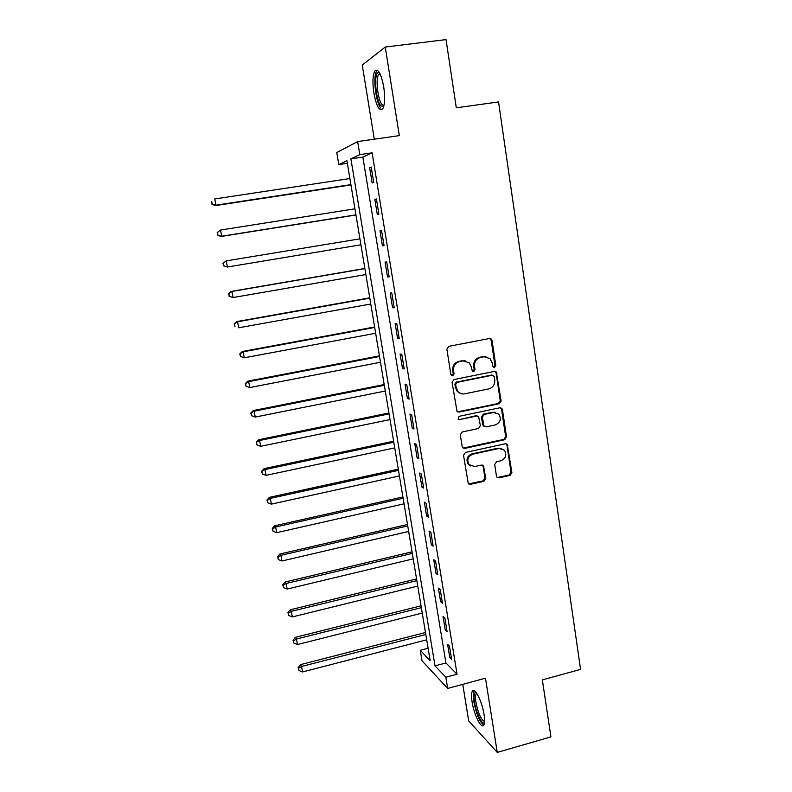 <?xml version="1.0" encoding="UTF-8"?>
<svg xmlns="http://www.w3.org/2000/svg" width="792" height="792" viewBox="0 0 792 792"><rect width="100%" height="100%" fill="white"/><g stroke="black" fill="none" stroke-linecap="round" stroke-linejoin="round"><path stroke-width="1.19" d="M494.495 367.478L495.802 365.518L492.03 340.441L491.297 339.035L489.436 338.501L448.787 346.342L446.886 349.173L450.856 374.487L452.707 375.824L454.034 373.854L453.519 370.587C453.242 365.894 455.261 362.875 459.588 361.548L462.983 360.885L469.29 362.845L471.369 367.043L472.319 371.2L473.695 371.636L475.012 369.666L474.517 366.419C474.25 361.736 476.259 358.746 480.546 357.43L483.902 356.766L490 358.578L492.198 362.904L492.683 366.142L494.495 367.478M493.505 367.339L494.941 365.36L491.179 340.332L489.664 338.471M451.678 375.675L453.252 373.675L452.737 370.418L453.519 370.587M472.695 371.488L474.2 369.498L473.695 366.26L474.517 366.419M484.041 714.453C482.11 701.385 474.616 686.694 472.349 691.178C471.349 692.96 471.26 696.554 472.091 701.959C473.962 714.641 481.368 729.571 483.763 725.145C484.763 723.413 484.862 719.839 484.041 714.453M383.704 86.754C381.041 73.309 378.061 68.112 374.774 71.141C372.705 75.478 372.408 82.833 373.893 93.209C376.497 106.484 379.467 111.662 382.793 108.722C384.853 104.544 385.159 97.218 383.704 86.754M496.455 476.091L496.96 477.2L499 477.883L510.058 475.388L511.899 472.616L507.276 444.391L505.296 443.767L465.399 452.46L463.528 455.271L468.26 483.585L470.389 484.338L483.912 481.288L485.773 478.497L483.486 465.775L481.407 465.082L474.695 466.567L469.062 464.627C466.597 459.875 467.834 456.4 472.774 454.202L499.019 448.46L504.365 450.173C507.048 454.925 505.89 458.459 500.89 460.766L496.544 461.726L494.693 464.508L496.455 476.091M445.837 677.229L447.678 688.446L422.017 660.776L420.255 650.301L430.185 660.756L346.926 160.726L338.798 164.578L336.778 152.51L357.657 141.58L359.806 154.628L350.896 158.845L435.016 665.844L445.837 677.229L457.043 674.22L372.111 152.826L359.806 154.628M357.657 141.58L399.317 135.62L385.258 47.045L446.035 39.6L456.291 107.801L498.544 101.95L580.576 669.389L542.352 679.902L550.925 736.887L497.257 752.4L485.476 678.199L447.678 688.446M499.257 403.712L501.118 400.92L496.307 372.002L494.396 371.428L453.984 379.546L452.093 382.368L457.004 411.385L459.083 412.087L499.257 403.712L498.396 403.475L500.257 400.693L496.119 373.161L494.792 371.389M502.435 409.642L506.533 436.946L504.692 439.728L464.765 448.391L462.657 447.668L462.162 446.559L460.31 434.788L462.191 431.977L478.526 428.502L480.388 425.7L478.625 416.691L476.596 416.028L459.558 419.612L458.103 419.117L459.043 416.335L499.871 407.781L501.821 408.385L502.435 409.642L501.564 409.395L505.662 436.649L506.533 436.946M462.766 684.357L468.696 720.898L497.257 752.4M385.258 47.045L362.261 65.063L374.299 139.194M372.111 152.826L362.845 157.093L445.926 662.953L457.043 674.22M369.646 167.696L372.141 182.962L373.715 182.398L371.21 167.053L369.646 167.696L371.28 167.449M374.834 199.426L377.309 214.563L378.903 214.167L376.418 198.95L374.834 199.426L376.457 199.178M379.982 230.888L382.437 245.886L384.051 245.659L381.586 230.581L379.982 230.888L381.595 230.62M385.08 262.063L387.516 276.943L389.149 276.883L386.704 261.924L385.08 262.063M390.139 292.981L392.555 307.732L394.208 307.831L391.783 293.01L390.139 292.981M395.149 323.631L397.544 338.253L399.217 338.511L396.812 323.819L395.149 323.631M400.118 354.024L402.494 368.518L404.187 368.933L401.801 354.37L400.118 354.024M405.049 384.16L407.405 398.534L409.108 399.099L406.751 384.655L405.049 384.16M409.939 414.038L412.266 428.294L413.998 429.007L411.652 414.681L409.939 414.038M414.78 443.668L417.097 457.796L418.839 458.667L416.523 444.46L414.78 443.668M419.592 473.042L421.879 487.06L423.641 488.07L421.344 473.992L419.592 473.042M424.354 502.178L426.631 516.077L428.403 517.235L426.126 503.267L424.354 502.178M429.076 531.076L431.333 544.856L433.125 546.153L430.868 532.303L429.076 531.076M433.768 559.726L435.996 573.398L437.808 574.834L435.57 561.092L433.768 559.726M438.412 588.139L440.629 601.702L442.451 603.266L440.233 589.644L438.412 588.139M443.025 616.324L445.223 629.769L447.064 631.481L444.857 617.968L443.025 616.324M447.589 644.282L449.777 657.617L451.628 659.449L449.44 646.054L447.589 644.282M428.106 648.252L420.255 650.301M347.361 163.31L338.798 164.578M362.845 157.093L350.896 158.845M445.926 662.953L435.016 665.844M494.297 412.137L493.109 412.385M476.824 415.81L476.269 415.929M382.437 245.886L384.041 245.619M387.516 276.943L389.11 276.665M392.555 307.732L394.139 307.445M397.544 338.253L399.128 337.956M402.494 368.518L404.068 368.211M407.405 398.534L408.969 398.218M412.266 428.294L413.82 427.967M417.097 457.796L418.641 457.459M421.879 487.06L423.423 486.714M426.631 516.077L428.155 515.721M431.333 544.856L432.858 544.49M435.996 573.398L437.521 573.022M440.629 601.702L442.134 601.316M445.223 629.769L446.718 629.383M449.777 657.617L451.272 657.221M485.932 356.667L483.902 356.766M473.695 366.26C473.428 361.588 475.438 358.598 479.714 357.281L483.07 356.628M465.191 360.805L462.983 360.885M452.737 370.418C452.46 365.726 454.479 362.726 458.796 361.399L462.182 360.736M457.588 411.86L498.396 403.475M494.248 376.547L492.446 375.21L456.994 382.358L455.667 384.328L456.202 387.763L458.063 391.693C459.875 393.565 462.053 394.277 464.607 393.842L488.783 388.892C493.03 387.555 495.02 384.575 494.762 379.942L494.248 376.547M460.993 393.614L457.281 391.476L455.42 387.555L454.885 384.13L456.212 382.16L491.594 375.032M463.112 448.084L503.821 439.421L505.662 436.649M477.269 415.998L475.784 415.77L459.558 419.612M495.337 424.918C500.445 422.562 501.574 418.968 498.712 414.137L493.456 412.493L484.179 414.444L482.308 417.236L484.06 426.235L486.09 426.888L495.337 424.918M495.782 412.483L493.456 412.493M484.555 426.64L482.675 424.76L481.487 416.978L483.348 414.186L492.604 412.236M501.564 409.395L500.435 407.741M501.752 448.539L499.019 448.46M470.725 466.013L468.26 464.27C465.795 459.518 467.032 456.053 471.963 453.865L498.168 448.143M468.597 483.922L483.09 480.892L484.942 478.111L483.15 466.528L482.278 465.062M497.287 477.517L509.187 475.012L511.018 472.24L506.959 445.262L505.999 443.728M349.896 178.537L214.761 198.95L215.919 205.187L215.196 205.623L350.955 184.922M212.167 203.94L211.702 201.445L211.89 204.108L215.919 205.187L350.905 184.615M215.196 205.623L211.89 204.108M354.935 208.811L220.532 230.046L221.681 236.234L220.938 236.501L355.964 214.978M217.939 234.967L217.483 232.492L217.651 235.075L221.681 236.234L355.935 214.84M217.186 232.61L220.532 230.046L217.483 232.492M220.938 236.501L217.651 235.075M359.934 238.838L226.255 260.875L227.393 267.013L360.934 244.807M222.908 263.33L226.255 260.875L222.908 263.33L223.671 265.736L223.205 263.281M223.671 265.736L227.393 267.013L223.364 265.785M364.865 268.468L231.135 291.436L231.927 291.446L233.056 297.535L365.884 274.537M364.894 268.617L231.927 291.446L228.581 293.802L229.343 296.238L228.888 293.812M229.343 296.238L233.056 297.535L229.027 296.228M228.581 293.802L231.135 291.436M369.765 297.841L236.739 321.592L237.56 321.76L238.679 327.799L370.785 304.019M369.815 298.148L237.56 321.76L234.204 324.007L234.967 326.492L234.521 324.077M234.204 324.007L236.739 321.592M383.714 106.494L380.833 105.801C375.665 100.188 373.557 72.884 378.358 72.468L379.477 72.686M379.952 73.567L378.616 74.517C375.428 78.824 377.833 99.941 381.992 104.465L383.952 105.524M377.368 70.231L376.695 71.023C372.755 76.388 375.745 102.505 380.873 108.157M484.496 722.601C482.249 725.591 476.121 712.948 474.547 702.316C473.666 696.376 474.002 693.069 475.537 692.406L476.101 692.436M476.715 693.297L476.19 693.782C475.378 695.208 475.299 698.089 475.972 702.415C478.279 713.523 481.15 719.898 484.575 721.532M474.18 690.664L474.071 690.822C473.062 692.594 472.972 696.168 473.804 701.534C476.299 713.978 479.615 721.849 483.773 725.145M374.616 326.987L242.293 351.5L243.134 351.816L244.243 357.806L375.655 333.264M374.685 327.433L243.134 351.816L239.778 353.965L240.55 356.479L240.105 354.093M244.243 357.806L240.55 356.479M239.778 353.965L242.293 351.5M379.427 355.885L247.797 381.15L248.668 381.625L249.767 387.555L380.487 362.271M379.526 356.489L248.668 381.625L245.302 383.665L246.084 386.229L245.649 383.853M249.767 387.555L246.084 386.229M245.302 383.665L247.797 381.15M384.199 384.556L253.262 410.563L254.153 411.187L255.242 417.067L385.278 391.04M384.318 385.298L254.153 411.187L250.787 413.117L251.579 415.721L251.133 413.375M255.242 417.067L251.579 415.721M250.787 413.117L253.262 410.563M388.931 412.988L258.677 439.728L259.588 440.491L260.677 446.322L390.03 419.572M389.08 413.879L259.588 440.491L256.222 442.332L257.014 444.975L256.588 442.639M260.677 446.322L257.014 444.975M256.222 442.332L258.677 439.728M393.634 441.203L264.043 468.656L264.983 469.557L266.062 475.349L394.743 447.876M393.802 442.233L264.983 469.557L261.617 471.299L262.419 473.982L261.984 471.666M266.062 475.349L262.419 473.982M261.617 471.299L264.043 468.656M398.287 469.181L269.369 497.346L270.339 498.386L271.399 504.128L399.416 475.962M398.485 470.359L270.339 498.386L267.34 500.455L266.963 500.029L267.765 502.752L267.34 500.455M271.399 504.128L267.765 502.752M266.963 500.029L269.369 497.346M402.91 496.95L274.656 525.799L275.646 526.977L276.695 532.669L404.059 503.821M403.128 498.267L275.646 526.977L272.656 529.007L272.26 528.531L273.082 531.284L272.656 529.007M276.695 532.669L273.082 531.284M272.26 528.531L274.656 525.799M407.494 524.492L279.893 554.024L280.903 555.341L281.952 560.983L408.662 531.452M407.741 525.938L280.903 555.341L277.923 557.33L277.527 556.796L278.348 559.578L277.923 557.33M281.952 560.983L278.348 559.578M277.527 556.796L279.893 554.024M412.048 551.816L285.09 582.011L286.13 583.466L287.169 589.06L413.226 558.865M412.315 553.4L286.13 583.466L283.15 585.417L282.744 584.833L283.566 587.654L283.15 585.417M287.169 589.06L283.566 587.654M282.744 584.833L285.09 582.011M416.562 578.922L290.248 609.781L291.308 611.365L292.337 616.918L417.75 586.07M416.849 580.645L291.308 611.365L288.337 613.275L287.922 612.642L288.743 615.493L288.337 613.275M292.337 616.918L288.743 615.493M287.922 612.642L290.248 609.781M421.037 605.821L295.367 637.322L296.436 639.035L297.465 644.539L422.245 613.058M421.354 607.672L296.436 639.035L293.476 640.916L293.05 640.223L293.882 643.114L293.476 640.916M297.465 644.539L293.882 643.114M293.05 640.223L295.367 637.322M425.482 632.511L300.435 664.646L301.534 666.488L302.544 671.953L426.7 639.827M425.819 634.491L301.534 666.488L298.574 668.329L298.148 667.587L298.98 670.507L298.574 668.329M302.544 671.953L298.98 670.507M298.148 667.587L300.435 664.646M494.941 365.36L495.802 365.518M453.252 373.675L454.034 373.854M474.2 369.498L475.012 369.666M479.714 357.281L480.546 357.43M458.796 361.399L459.588 361.548M491.179 340.332L492.03 340.441M458.291 411.83L459.083 412.087M496.119 373.161L496.97 373.339M500.257 400.693L501.118 400.92M456.212 382.16L456.994 382.358M454.885 384.13L455.667 384.328M455.42 387.555L456.202 387.763M503.821 439.421L504.692 439.728M463.973 448.064L464.765 448.391M475.784 415.77L476.596 416.028M483.348 414.186L484.179 414.444M481.487 416.978L482.308 417.236M482.675 424.76L483.506 425.037M471.963 453.865L472.774 454.202M483.15 466.528L483.981 466.894M484.942 478.111L485.773 478.497M483.09 480.892L483.912 481.288M469.587 483.932L470.389 484.338M506.959 445.262L507.84 445.589M511.018 472.24L511.899 472.616M509.187 475.012L510.058 475.388M498.148 477.497L499 477.883M490.446 338.936L491.297 339.035M495.445 371.834L496.307 372.002M457.281 391.476L458.063 391.693M483.239 425.947L484.06 426.235M500.96 408.137L501.821 408.385M468.26 464.27L469.062 464.627M482.655 465.419L483.486 465.775M506.405 444.074L507.276 444.391M379.714 73.597L378.358 72.468M380.299 74.309L378.616 74.517M476.903 693.584L476.19 693.782M476.517 693.01L475.537 692.406"/></g></svg>
